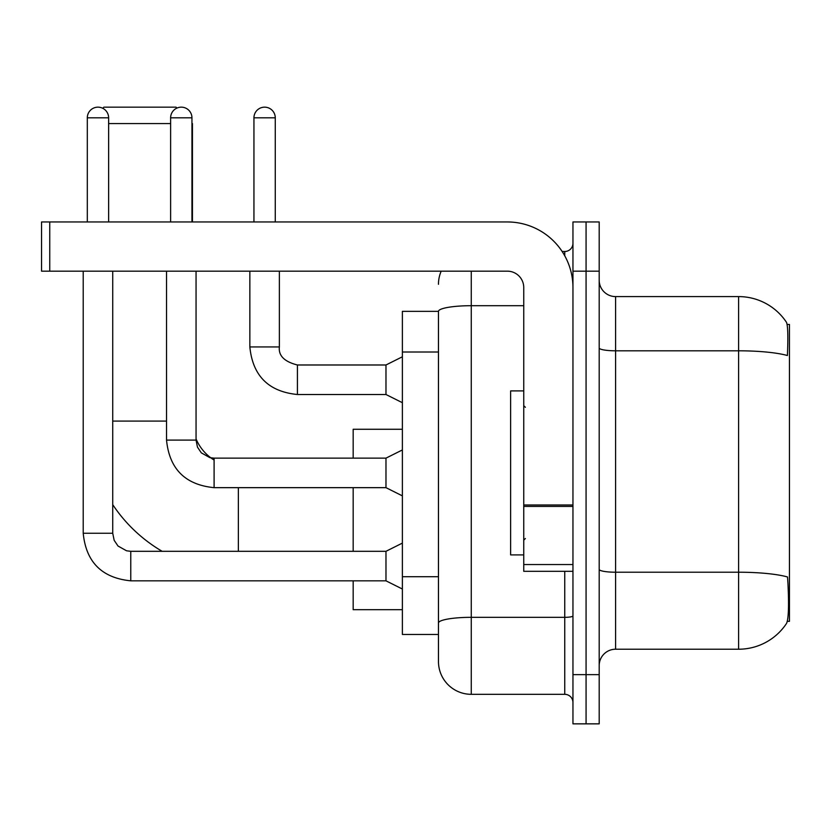 <?xml version="1.0" encoding="UTF-8"?>
<svg xmlns="http://www.w3.org/2000/svg" width="831" height="831" viewBox="0 0 831 831"><rect width="100%" height="100%" fill="white"/><g stroke="black" fill="none" stroke-linecap="round" stroke-linejoin="round"><path stroke-width="1.25" d="M787.331 621.339L789.45 621.339L789.45 324.474L787.123 324.474M438.467 311.355L402.381 311.355L402.381 634.458L438.467 634.458L438.467 661.518L438.467 311.355M615.594 649.219L738.603 649.219A57.401 57.401 0 0 0 786.604 623.312L786.271 623.801L786.604 623.312C788.567 618.69 789.024 605.456 787.954 583.611L787.528 576.974A57.401 9.972 180 0 0 738.603 572.216L738.603 296.594A57.401 57.401 0 0 1 786.271 322.013L786.271 322.013A57.401 57.401 0 0 0 738.603 296.594L615.594 296.594A16.402 16.402 0 0 1 599.193 280.192A16.402 16.402 0 0 0 615.594 296.594L615.594 649.219A16.402 16.402 0 0 0 599.193 665.621M586.073 674.637L586.073 723.843L599.193 723.843L599.193 674.637L586.073 674.637L586.073 723.843L572.954 723.843L572.954 674.637L586.073 674.637L586.073 271.166L586.073 674.637M572.954 674.637L572.954 221.96L586.073 221.96L586.073 271.166L586.073 221.96L599.193 221.96L599.193 674.637M599.193 347.96A16.402 2.846 0 0 0 615.594 350.807L738.603 350.807A57.401 9.972 180 0 1 787.414 355.523C788.193 336.628 787.881 325.555 786.469 322.314A57.401 57.401 0 0 0 738.603 296.594A57.401 57.401 0 0 1 786.469 322.314M471.26 271.166L471.26 694.321L564.748 694.321L564.748 571.312M562.14 251.492L564.748 251.492A8.196 8.196 0 0 0 572.954 243.286M438.467 643.474L438.467 628.714M572.954 702.527A8.196 8.196 0 0 0 564.748 694.321M438.467 284.285A32.804 32.804 0 0 1 441.199 271.166M471.26 694.321A32.804 32.804 0 0 1 438.467 661.518M523.748 390.902L510.629 390.902L510.629 554.911L523.748 554.911M162.149 551.306A150.889 150.889 0 0 1 112.736 504.646M214.097 460.062A45.923 45.923 0 0 1 210.908 457.891M210.856 457.85A45.923 45.923 0 0 1 196.054 438.924M102.743 108.29L103.875 107.157L176.037 107.157L176.961 108.072M170.625 123.559L108.632 123.559M192.439 221.96L192.439 123.559M353.175 487.662L353.175 551.306M353.175 580.827L353.175 609.694L402.381 609.694M402.381 429.274L353.175 429.274L353.175 458.141M87.307 221.96L87.307 117.815A10.658 10.658 0 0 1 97.975 107.157A10.658 10.658 0 0 1 108.632 117.815L108.632 221.96M402.381 589.023L385.979 580.827L385.979 551.306L402.381 543.1M83.214 271.166L83.214 533.263L112.736 533.263L112.736 271.166M170.625 221.96L170.625 117.815A10.658 10.658 0 0 1 181.293 107.157A10.658 10.658 0 0 1 191.951 117.815L191.951 221.96M402.381 495.868L385.979 487.662L385.979 458.141L402.381 449.945M166.532 271.166L166.532 440.098L196.054 440.098L196.054 271.166M572.954 571.312L523.748 571.312L523.748 504.988L572.954 504.988M572.954 287.568A65.607 65.607 0 0 0 507.346 221.96L49.746 221.96L49.746 271.166L507.346 271.166A16.402 16.402 0 0 1 523.748 287.568L523.748 504.988M49.746 271.166L41.55 271.166L41.55 221.96L49.746 221.96M253.943 221.96L253.943 117.815A10.658 10.658 0 0 1 264.611 107.157A10.658 10.658 0 0 1 275.269 117.815L275.269 221.96M402.381 402.703L385.979 394.507L385.979 364.986L402.381 356.779M249.851 271.166L249.851 346.942L279.372 346.942L279.372 271.166M438.467 352.012L402.381 352.012M438.467 576.714L402.381 576.714M738.603 649.219L738.603 572.216L615.594 572.216A16.402 2.846 0 0 1 599.193 569.37M599.193 271.166L572.954 271.166M572.954 615.896A8.196 1.423 0 0 1 564.748 617.329L471.26 617.329A32.804 5.692 180 0 0 438.467 623.021M438.467 311.396A32.804 5.692 180 0 1 471.26 305.704L523.748 305.704M564.748 255.813L564.748 251.492M112.736 421.078L166.532 421.078M238.362 551.306L238.362 487.662M385.979 580.827L130.768 580.827C101.912 577.971 86.06 562.12 83.214 533.263C86.06 562.12 101.912 577.971 130.768 580.827C101.912 577.971 86.06 562.12 83.214 533.263C86.06 562.12 101.912 577.971 130.768 580.827C101.912 577.971 86.06 562.12 83.214 533.263C86.06 562.12 101.912 577.971 130.768 580.827C101.912 577.971 86.06 562.12 83.214 533.263C86.06 562.12 101.912 577.971 130.768 580.827C101.912 577.971 86.06 562.12 83.214 533.263C86.06 562.12 101.912 577.971 130.768 580.827C101.912 577.971 86.06 562.12 83.214 533.263C86.06 562.12 101.912 577.971 130.768 580.827C101.912 577.971 86.06 562.12 83.214 533.263C86.06 562.12 101.912 577.971 130.768 580.827L130.768 551.306L126.551 550.797L118.012 546.019L114.159 540.306L112.736 533.263M87.307 117.815L108.632 117.815M385.979 487.662L214.097 487.662C185.23 484.816 169.379 468.954 166.532 440.098C169.379 468.954 185.23 484.816 214.097 487.662C185.23 484.816 169.379 468.954 166.532 440.098C169.379 468.954 185.23 484.816 214.097 487.662C185.23 484.816 169.379 468.954 166.532 440.098C169.379 468.954 185.23 484.816 214.097 487.662C185.23 484.816 169.379 468.954 166.532 440.098C169.379 468.954 185.23 484.816 214.097 487.662C185.23 484.816 169.379 468.954 166.532 440.098C169.379 468.954 185.23 484.816 214.097 487.662C185.23 484.816 169.379 468.954 166.532 440.098C169.379 468.954 185.23 484.816 214.097 487.662C185.23 484.816 169.379 468.954 166.532 440.098C169.379 468.954 185.23 484.816 214.097 487.662L214.097 458.172M170.625 117.815L191.951 117.815M572.954 506.411L523.748 506.411M523.748 564.54L572.954 564.54M385.979 394.507L297.415 394.507C268.558 391.65 252.697 375.799 249.851 346.942C252.697 375.799 268.558 391.65 297.415 394.507C268.558 391.65 252.697 375.799 249.851 346.942C252.697 375.799 268.558 391.65 297.415 394.507C268.558 391.65 252.697 375.799 249.851 346.942C252.697 375.799 268.558 391.65 297.415 394.507C268.558 391.65 252.697 375.799 249.851 346.942C252.697 375.799 268.558 391.65 297.415 394.507C268.558 391.65 252.697 375.799 249.851 346.942C252.697 375.799 268.558 391.65 297.415 394.507C268.558 391.65 252.697 375.799 249.851 346.942C252.697 375.799 268.558 391.65 297.415 394.507C268.558 391.65 252.697 375.799 249.851 346.942C252.697 375.799 268.558 391.65 297.415 394.507C268.558 391.65 252.697 375.799 249.851 346.942C252.697 375.799 268.558 391.65 297.415 394.507L297.415 365.017M253.943 117.815L275.269 117.815M525.389 407.304L523.748 405.663M525.389 538.509L523.748 540.15M385.979 551.306L130.768 551.306M83.214 533.263C86.06 562.12 101.912 577.971 130.768 580.827M385.979 458.141L214.097 458.141L209.869 457.642L201.331 452.864L197.477 447.14L196.054 440.098M279.372 346.942C278.375 355.689 284.389 361.703 297.415 364.986C284.389 361.703 278.375 355.689 279.372 346.942C278.375 355.689 284.389 361.703 297.415 364.986C284.389 361.703 278.375 355.689 279.372 346.942C278.375 355.689 284.389 361.703 297.415 364.986C284.389 361.703 278.375 355.689 279.372 346.942C278.375 355.689 284.389 361.703 297.415 364.986C284.389 361.703 278.375 355.689 279.372 346.942C278.375 355.689 284.389 361.703 297.415 364.986C284.389 361.703 278.375 355.689 279.372 346.942C278.375 355.689 284.389 361.703 297.415 364.986C284.389 361.703 278.375 355.689 279.372 346.942C278.375 355.689 284.389 361.703 297.415 364.986C284.389 361.703 278.375 355.689 279.372 346.942C278.375 355.689 284.389 361.703 297.415 364.986C284.389 361.703 278.375 355.689 279.372 346.942C278.375 355.689 284.389 361.703 297.415 364.986L385.979 364.986M249.851 346.942C252.697 375.799 268.558 391.65 297.415 394.507"/></g></svg>
